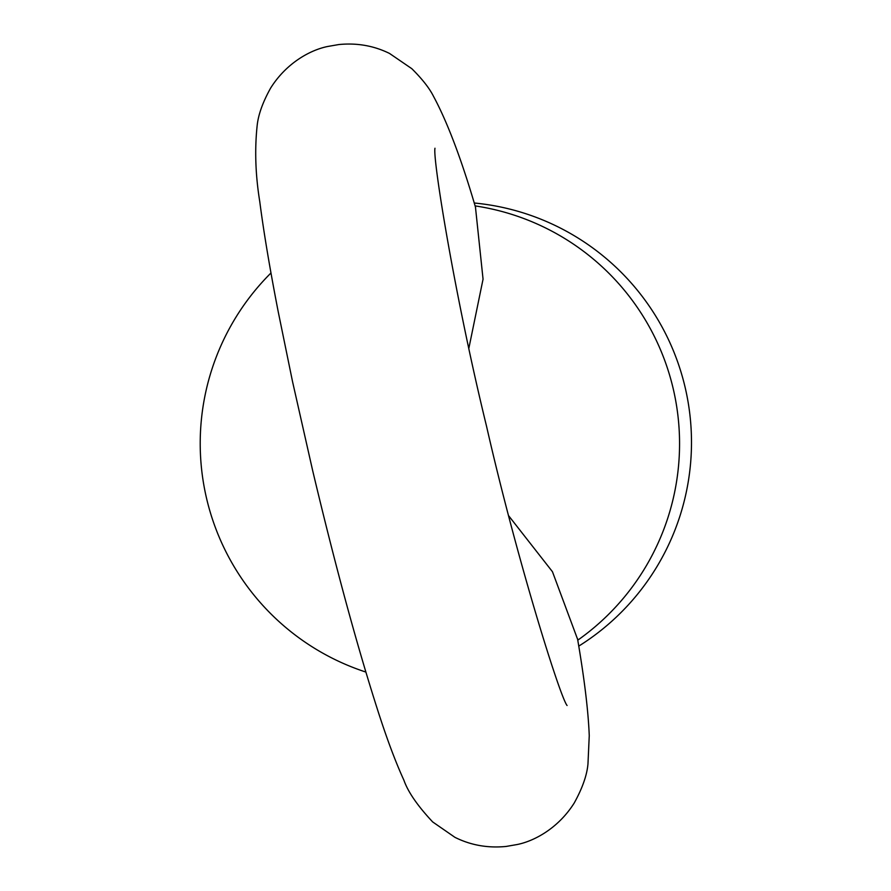 <?xml version="1.0" encoding="UTF-8"?>
<svg xmlns="http://www.w3.org/2000/svg" width="891" height="891" viewBox="0 0 891 891"><rect width="100%" height="100%" fill="white"/><g stroke="black" fill="none" stroke-linecap="round" stroke-linejoin="round"><path stroke-width="1.34" d="M475.449 207.024L483.056 279.161L468.878 348.192M508.705 515.822L552.453 571.71L577.602 639.281M475.103 205.899A240.303 239.668 83.6 0 1 673.106 388.276A240.303 239.668 83.6 0 1 577.758 640.183M365.856 672.059A240.303 239.668 83.6 0 1 270.987 272.969M474.212 203.003A240.303 239.668 83.6 0 1 685.056 387.05A240.303 239.668 83.6 0 1 578.738 646.131M577.502 638.624C584.373 678.664 588.294 711.018 589.252 735.676L587.971 763.888C587.002 775.125 582.424 788.156 574.238 802.98C558.256 828.374 534.121 841.182 517.047 844.545L506.088 846.45C487.8 848.254 470.749 845.214 454.945 837.34L432.681 821.936C417.589 805.832 408.011 791.943 403.935 780.271C395.314 761.493 386.271 737.202 376.804 707.387C356.266 642.957 334.893 564.059 312.685 470.693L292.56 381.716L278.282 312.05C269.839 268.648 263.669 231.816 259.76 201.555C255.461 175.026 254.592 149.688 257.165 125.52C258.323 114.571 262.823 102.075 270.664 88.02C286.646 62.626 310.781 49.818 327.855 46.455L338.814 44.55C356.912 42.757 373.819 45.719 389.512 53.438L411.809 68.685C422.167 78.965 429.384 88.142 433.449 96.217C447.36 122.045 461.415 159.177 475.616 207.592M567.077 705.505C560.172 697.386 516.769 559.091 486.542 426.254C454.822 296.525 432.558 158.375 434.975 148.24"/></g></svg>
